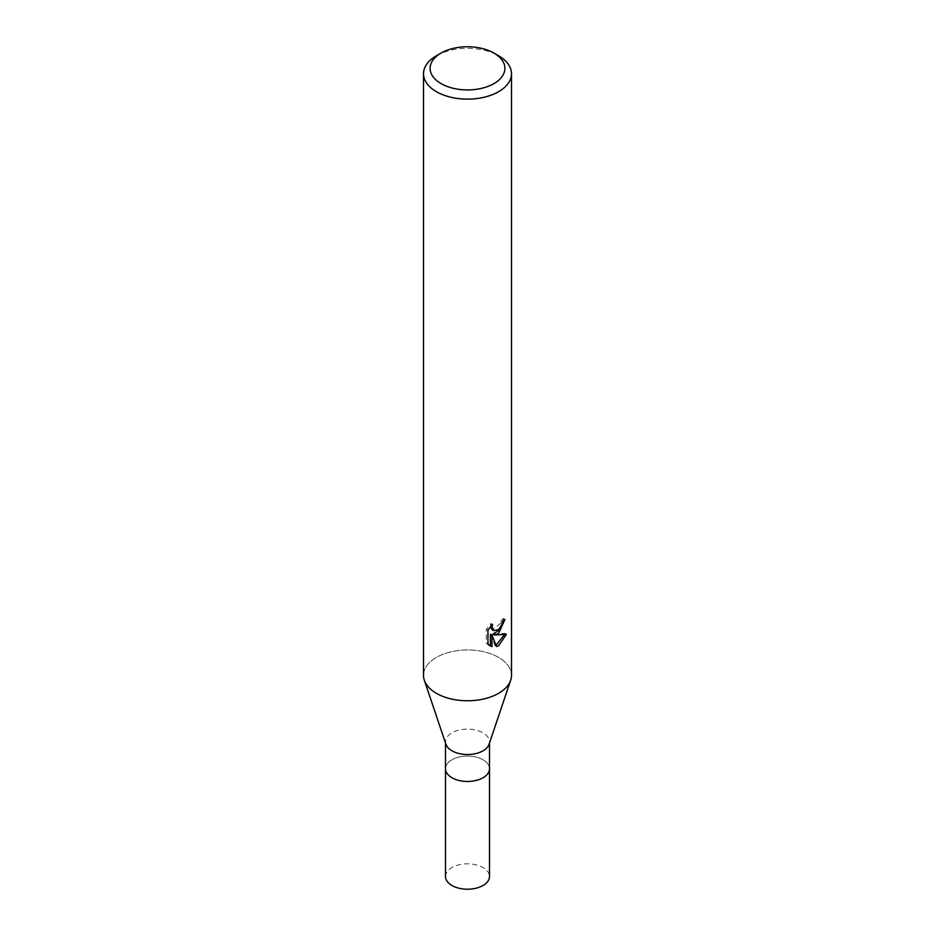 <?xml version="1.0" encoding="UTF-8"?>
<svg xmlns="http://www.w3.org/2000/svg" width="935" height="935" viewBox="0 0 935 935"><rect width="100%" height="100%" fill="white"/><g stroke="black" fill="none" stroke-linecap="round" stroke-linejoin="round"><path stroke-width="0.7" stroke-dasharray="4.67 3.51" d="M445.913 744.248A21.996 12.704 180 0 1 445.504 741.817A21.996 12.704 180 0 1 451.944 732.841A21.996 12.704 180 0 1 475.915 730.095A21.996 12.704 180 0 1 489.496 741.817A21.996 12.704 180 0 1 489.087 744.248M483.056 777.745A21.996 12.693 180 0 1 459.085 780.491A21.996 12.693 180 0 1 445.504 768.757A21.996 12.704 180 0 1 451.944 759.781A21.996 12.704 180 0 1 475.915 757.023A21.996 12.704 180 0 1 489.496 768.757L489.496 768.886M498.6 693.326A43.992 25.397 180 0 1 454.644 699.66A43.992 25.397 180 0 1 424.315 680.224A43.992 25.397 180 0 1 436.4 657.41A43.992 25.397 180 0 1 484.33 651.905A43.992 25.397 180 0 1 511.492 675.374M423.508 675.374A43.992 25.397 180 0 1 436.388 657.41A43.992 25.397 180 0 1 488.163 652.946A43.992 25.397 180 0 1 510.685 680.224L510.615 680.399M503.147 620.945L503.322 618.491A41.794 24.123 180 0 1 500.681 620.735L500.225 623.68L492.091 629.664M500.681 620.735L502.247 621.635M504.374 634.725L504.806 633.334L492.827 634.14M504.806 633.334L506.443 634.281M490.384 634.257L494.977 645.653L496.532 646.553M494.977 645.653L496.041 645.279M490.396 626.754L491.004 623.481L486.329 629.185L486.329 643.35L487.953 644.297M486.329 643.35L489.087 645.29M486.329 629.185L487.953 630.132M491.004 623.481L492.581 624.393M503.322 618.491L504.923 619.414M436.388 55.773A43.992 25.397 180 0 1 498.612 55.773M445.504 768.886L445.504 768.757A21.996 12.693 180 0 1 451.944 759.781A21.996 12.693 180 0 1 475.915 757.034A21.996 12.693 180 0 1 489.496 768.757M445.504 876.516A21.996 12.704 180 0 1 451.944 867.54A21.996 12.704 180 0 1 475.915 864.781A21.996 12.704 180 0 1 489.496 876.516M445.504 743.044L445.504 741.817M489.858 645.793L488.245 644.87M489.496 743.044L489.496 741.817"/><path stroke-width="1.4" d="M510.615 680.399L489.087 744.248A21.996 12.704 180 0 1 483.056 750.805A21.996 12.704 180 0 1 461.072 753.961A21.996 12.704 180 0 1 445.913 744.248L424.385 680.399M483.056 777.745A21.996 12.693 180 0 0 489.496 768.757A21.996 12.704 180 0 1 483.056 777.745A21.996 12.704 180 0 1 459.085 780.491A21.996 12.704 180 0 1 445.504 768.757L445.504 743.044M498.6 633.462L494.393 635.052L506.443 634.281L498.612 645.688L496.532 646.553L491.974 635.169L491.974 646.658L487.965 644.297L487.953 630.132L492.581 624.405L491.962 627.21L493.668 630.576L498.6 629.664L501.791 624.58L502.247 621.635A43.992 25.397 0 0 0 504.923 619.414L498.6 633.462M493.937 53.073L498.612 55.773A43.992 25.397 180 0 1 511.492 73.725A43.992 25.397 180 0 1 498.612 91.688A43.992 25.397 180 0 1 450.67 97.193A43.992 25.397 180 0 1 423.508 73.725A43.992 25.397 180 0 1 436.388 55.773L441.063 53.073A37.388 21.587 180 0 1 493.937 53.073A37.388 21.587 180 0 1 493.937 83.601A37.388 21.587 180 0 1 441.063 83.601A37.388 21.587 180 0 1 441.063 53.073L436.388 55.773M511.492 73.725L511.492 675.374A43.992 25.397 180 0 1 498.612 693.326A43.992 25.397 180 0 1 450.67 698.831A43.992 25.397 180 0 1 423.508 675.374L423.508 73.725M503.147 620.945L499.699 629.874L492.827 634.14L494.393 635.052M496.041 645.279L504.374 634.725M489.087 645.29L490.384 645.734L490.384 634.257L491.974 635.169M490.384 645.746L491.974 646.658M493.668 630.576L492.091 629.664L490.396 626.754M510.685 680.224A43.992 25.397 180 0 1 498.6 693.326M489.496 768.886L489.496 876.516A21.996 12.704 180 0 1 483.056 885.492A21.996 12.704 180 0 1 459.085 888.25A21.996 12.704 180 0 1 445.504 876.516L445.504 768.886M489.496 768.757L489.496 743.044"/></g></svg>
